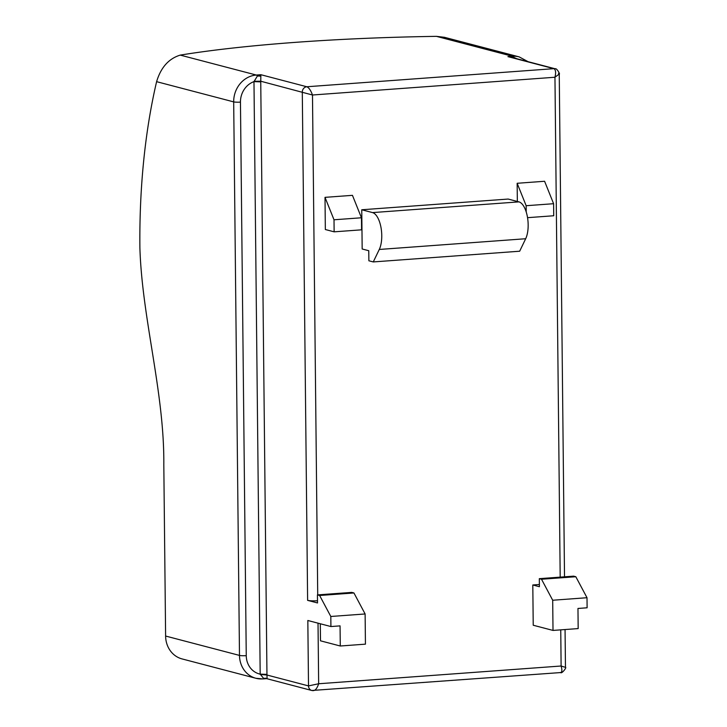 <?xml version="1.0" encoding="UTF-8"?>
<svg xmlns="http://www.w3.org/2000/svg" width="727" height="727" viewBox="0 0 727 727"><rect width="100%" height="100%" fill="white"/><g stroke="black" fill="none" stroke-linecap="round" stroke-linejoin="round"><path stroke-width="1.09" d="M510.409 57.051L513.598 57.251L516.77 58.714M512.998 57.724A5.08 1.3 114.8 0 0 513.598 57.251A5.08 2.172 85.8 0 0 512.49 56.288A25.381 22.691 -75.3 0 1 519.187 56.897L528.084 61.677M266.418 678.673L267.136 678.773M266.146 678.7L263.71 678.509L260.184 674.138L253.977 81.624L257.403 76.008L260.866 74.708L260.748 81.869L253.977 81.624A20.301 18.157 104.7 0 0 240.455 102.116L246.253 655.654A20.301 18.157 104.7 0 0 260.184 674.138L266.954 674.374L267.1 678.627A5.08 4.644 -50.4 0 0 263.71 678.509A5.08 2.172 -94.2 0 1 262.938 678.927L255.922 678.282A25.381 22.691 -75.3 0 1 239.483 655.409A5.08 0.663 -0.6 0 0 246.253 655.654M318.017 623.157L318.653 683.753L308.512 685.906L266.954 675.01L260.248 674.465M560.19 577.129L554.955 77.244L312.483 95.001L260.739 81.224L254.041 81.279M260.784 76.126L257.403 76.008A5.08 2.172 85.8 0 0 256.295 75.045L260.866 74.708L306.821 86.758L553.865 68.665A5.08 4.535 -75.3 0 1 555.201 68.792C556.637 67.811 560.426 74.563 559.245 74.036L558.49 73.363M139.893 247.916C142.083 318.826 164.484 392.48 163.811 464.844L165.611 636.043L239.483 655.409L233.685 101.88A25.381 22.691 -75.3 0 1 256.295 75.045L180.241 55.107C168.737 58.614 160.858 67.475 156.605 81.669A369.925 158.404 -94.2 0 0 139.893 247.916M564.515 576.82L559.245 74.036L554.955 77.244C556.091 72.527 555.728 69.665 553.865 68.665L507.919 56.624L512.49 56.288L436.436 36.35L444.279 37.286M266.236 678.682L262.938 678.927A5.08 2.172 -94.2 0 1 262.62 678.9A25.381 22.691 -75.3 0 1 255.922 678.282L182.05 658.916A25.381 22.691 -75.3 0 1 165.611 636.043M361.755 209.767L508.155 199.053L518.933 201.879A20.801 8.906 85.8 0 1 527.393 216.782A20.801 8.906 85.8 0 1 525.676 238.738L519.669 251.215L373.269 261.929L368.871 260.784L368.762 250.715L362.173 248.988L361.755 209.767L372.542 212.593A20.801 8.906 85.8 0 1 380.993 227.506A20.801 8.906 85.8 0 1 379.276 249.461L373.269 261.929M334.011 219.781L334.129 231.831L325.342 229.523L325.005 197.353L334.011 219.781L361.455 217.773L361.583 229.823L334.129 231.831M325.005 197.353L352.45 195.336L361.455 217.773M517.342 201.452L517.151 183.286L544.596 181.268L553.601 203.705L553.729 215.755L527.548 217.673M517.151 183.286L526.157 205.714L526.221 211.984M526.157 205.714L553.601 203.705M317.49 600.747A7.615 1 179.4 0 1 307.621 600.366L302.296 92.12A5.08 4.535 -75.3 0 1 306.821 86.758C308.966 87.722 310.847 90.466 312.483 95.001L317.717 594.886M267.1 678.764L311.801 690.486A5.08 4.535 -75.3 0 0 313.146 690.605C315.273 690.659 317.108 688.369 318.653 683.753L561.117 666.005L564.715 667.15M560.744 629.864L561.117 666.005C562.362 670.439 562.053 672.611 560.19 672.52M353.94 592.968L365.118 613.97L330.812 616.478L319.626 595.486L353.94 592.968L351.741 592.396L317.426 594.904L317.517 602.956L307.621 600.366M365.118 613.97L365.436 644.158L340.272 646.003L320.489 640.814L320.307 623.766M340.272 646.003L340.063 625.874L330.912 626.547L307.83 620.494L308.512 685.906A5.08 4.535 -75.3 0 0 311.738 690.468M539.37 584.499L532.8 584.981L539.398 586.716L539.316 578.665L573.621 576.147L575.82 576.729L587.007 597.721L552.693 600.238L553.011 630.427L578.174 628.582L577.965 608.454L587.107 607.79L587.007 597.721M575.82 576.729L541.515 579.237L552.693 600.238M553.011 630.427L533.227 625.238L532.8 584.981M541.515 579.237L539.316 578.665M436.436 36.35A354.558 46.419 -0.6 0 0 295.462 42.348A354.558 46.419 -0.6 0 0 180.241 55.107M330.912 626.547L330.812 616.478M319.626 595.486L317.426 594.904M260.748 81.869L266.954 674.374M156.605 81.669L233.685 101.88A5.08 0.663 -0.6 0 0 240.455 102.116M372.542 212.593L518.933 201.879M379.276 249.461L525.676 238.738M511.526 57.388L512.517 57.787M444.279 37.259L519.187 56.897M565.061 629.546L565.461 667.322M311.801 690.486L560.644 672.566C561.671 674.147 567.078 667.186 565.461 667.295M510.499 57.069L555.201 68.792"/></g></svg>
